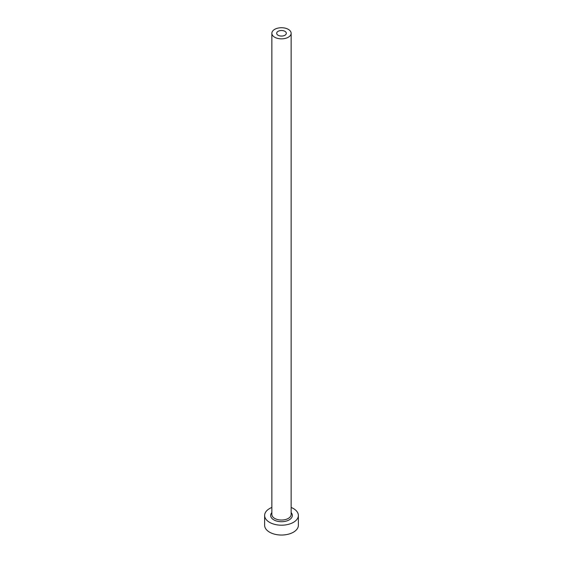 <?xml version="1.0" encoding="UTF-8"?>
<svg xmlns="http://www.w3.org/2000/svg" width="563" height="563" viewBox="0 0 563 563"><rect width="100%" height="100%" fill="white"/><g stroke="black" fill="none" stroke-linecap="round" stroke-linejoin="round"><path stroke-width="0.84" d="M284.906 31.324A4.821 2.78 0 0 0 279.656 30.719A4.821 2.78 0 0 0 276.679 33.294A4.821 2.78 0 0 0 278.094 35.258A4.821 2.78 0 0 0 283.344 35.863A4.821 2.78 0 0 0 286.321 33.294A4.821 2.78 0 0 0 284.906 31.324M274.681 37.228A9.641 5.567 0 0 0 285.188 38.432A9.641 5.567 0 0 0 291.141 33.294A9.641 5.567 0 0 0 288.319 29.353A9.641 5.567 0 0 0 277.812 28.15A9.641 5.567 0 0 0 271.859 33.294A9.641 5.567 0 0 0 274.681 37.228M271.859 507.46A16.869 9.74 0 0 0 264.631 515.455A16.869 9.74 0 0 0 269.571 522.344A16.869 9.74 0 0 0 287.953 524.456A16.869 9.74 0 0 0 298.369 515.455A16.869 9.74 0 0 0 293.429 508.565A16.869 9.74 0 0 0 291.141 507.46M264.631 515.455L264.631 525.293A16.869 9.74 0 0 0 269.571 532.183A16.869 9.74 0 0 0 287.953 534.294A16.869 9.74 0 0 0 298.369 525.293L298.369 515.455M291.141 512.59A10.845 6.263 180 0 1 287.897 520.515A10.845 6.263 180 0 1 273.829 519.881A10.845 6.263 180 0 1 271.859 512.59M271.859 33.294L271.859 514.469A9.641 5.567 0 0 0 274.681 518.41A9.641 5.567 0 0 0 285.188 519.614A9.641 5.567 0 0 0 291.141 514.469L291.141 33.294"/></g></svg>
